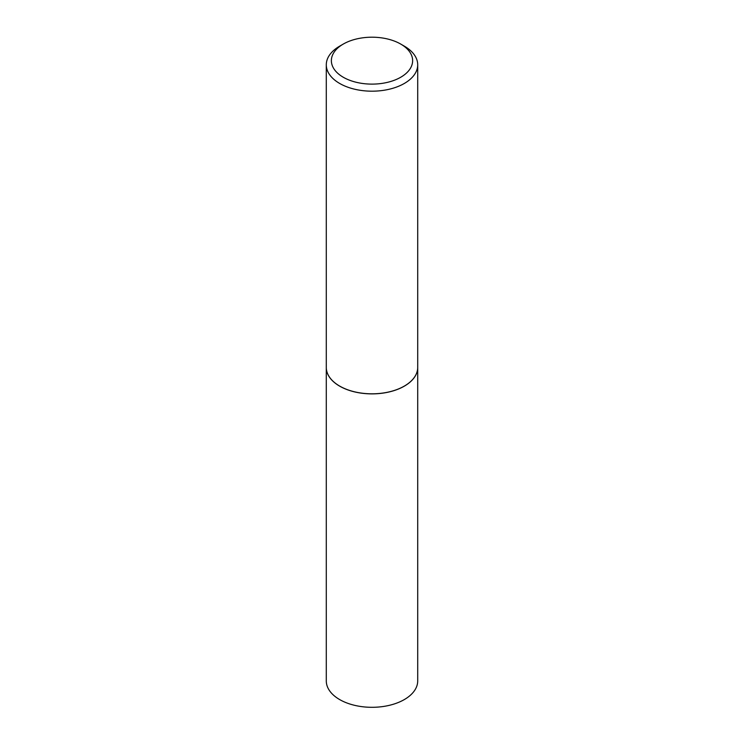 <?xml version="1.0" encoding="UTF-8"?>
<svg xmlns="http://www.w3.org/2000/svg" width="744" height="744" viewBox="0 0 744 744"><rect width="100%" height="100%" fill="white"/><g stroke="black" fill="none" stroke-linecap="round" stroke-linejoin="round"><path stroke-width="1.12" d="M404.29 386.099A45.626 26.338 0 0 1 404.262 386.117A45.626 26.338 0 0 1 339.738 386.117L339.683 386.089A45.709 26.384 0 0 1 326.291 367.424A45.709 26.384 0 0 0 326.291 367.499L326.291 680.918A45.709 26.384 0 0 0 354.507 705.303A45.709 26.384 0 0 0 404.317 699.574A45.709 26.384 0 0 0 417.709 680.918L417.709 367.499A45.709 26.384 0 0 0 417.709 367.462L417.709 64.802A45.709 26.384 0 0 0 404.317 46.147L400.728 44.073A40.622 23.455 0 0 0 343.272 44.073A40.622 23.455 0 0 0 343.272 77.246A40.622 23.455 0 0 0 400.728 77.246A40.622 23.455 0 0 0 400.728 44.073L404.317 46.147M326.291 367.499A45.709 26.384 0 0 0 354.507 391.874A45.709 26.384 0 0 0 404.317 386.155A45.709 26.384 0 0 0 417.709 367.499M343.272 44.073L339.683 46.147A45.709 26.384 0 0 0 326.291 64.802A45.709 26.384 0 0 0 339.683 83.458A45.709 26.384 0 0 0 389.493 89.178A45.709 26.384 0 0 0 417.709 64.802M339.738 386.117L339.683 386.089A45.709 26.384 0 0 0 404.317 386.089A45.709 26.384 0 0 0 417.709 367.424M326.291 367.424L326.291 64.802"/></g></svg>

